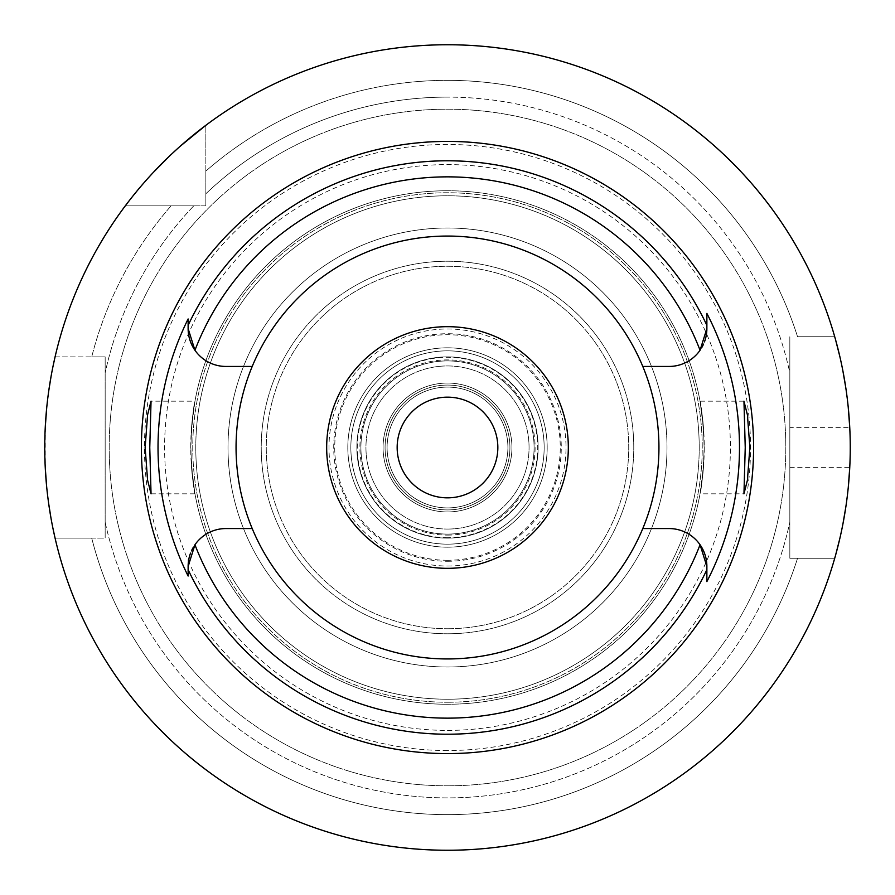 <?xml version="1.0" encoding="UTF-8"?>
<svg xmlns="http://www.w3.org/2000/svg" width="895" height="895" viewBox="0 0 895 895"><rect width="100%" height="100%" fill="white"/><g stroke="black" fill="none" stroke-linecap="round" stroke-linejoin="round"><path stroke-width="0.67" stroke-dasharray="4.47 3.36" d="M194.942 350.258A37.858 37.858 0 0 0 225.987 366.447L252.211 366.447M447.5 658.944A211.444 211.444 0 0 1 236.056 447.5A211.444 211.444 0 0 1 447.5 236.056A211.444 211.444 0 0 1 658.944 447.5A211.444 211.444 0 0 1 447.5 658.944M252.211 528.553L225.987 528.553A37.858 37.858 0 0 0 193.286 547.348M191.709 550.347A37.858 37.858 0 0 0 191.015 551.924M190.903 552.181A37.858 37.858 0 0 0 190.344 553.669M188.129 569.701L188.129 576.044M188.129 320.03L188.129 323.431M642.789 366.447L669.012 366.447A37.858 37.858 0 0 0 701.714 347.652M703.291 344.653A37.858 37.858 0 0 0 703.985 343.076M704.096 342.819A37.858 37.858 0 0 0 704.656 341.331M706.871 325.366L706.871 324.74M706.871 581.616L706.871 573.326M706.871 569.421L706.871 568.582M706.871 568.045L706.871 566.412M700.058 544.742A37.858 37.858 0 0 0 669.012 528.553L642.789 528.553M151.042 493.816L194.953 493.816L191.552 467.828C197.929 511.694 192.828 494.745 190.747 447.5C192.794 400.524 197.952 383.127 191.552 427.172A256.753 256.753 0 0 1 447.5 190.747A256.753 256.753 0 0 1 703.448 427.172L704.141 447.5L703.448 467.828A256.753 256.753 0 0 1 447.5 704.253A256.753 256.753 0 0 0 704.253 447.5A256.753 256.753 0 0 0 447.5 190.747A256.753 256.753 0 0 0 190.747 447.5A256.753 256.753 0 0 0 447.5 704.253A256.753 256.753 0 0 1 191.552 467.828L190.859 447.5L191.552 427.172L194.953 401.184L151.042 401.184M447.5 228.001A219.499 219.499 0 0 0 228.001 447.5A219.499 219.499 0 0 0 447.5 666.999A219.499 219.499 0 0 0 666.999 447.5A219.499 219.499 0 0 0 447.5 228.001A219.499 219.499 0 0 1 666.999 447.5A219.499 219.499 0 0 1 447.5 666.999A219.499 219.499 0 0 1 228.001 447.5A219.499 219.499 0 0 1 447.5 228.001M743.958 401.184L700.047 401.184L703.448 427.172C697.071 383.328 702.172 400.233 704.253 447.5C702.206 494.443 697.048 511.884 703.448 467.828L700.047 493.816L743.958 493.816M447.5 326.675A120.825 120.825 0 0 1 568.325 447.5A120.825 120.825 0 0 1 447.5 568.325A120.825 120.825 0 0 1 326.675 447.5A120.825 120.825 0 0 1 447.5 326.675M447.5 397.156A50.344 50.344 0 0 1 497.844 447.5A50.344 50.344 0 0 1 447.5 497.844A50.344 50.344 0 0 1 397.156 447.5A50.344 50.344 0 0 1 447.5 397.156M447.5 511.94A64.44 64.44 0 0 0 511.94 447.5A64.44 64.44 0 0 0 447.5 383.06A64.44 64.44 0 0 0 383.06 447.5A64.44 64.44 0 0 0 447.5 511.94A64.44 64.44 0 0 1 383.06 447.5A64.44 64.44 0 0 1 447.5 383.06A64.44 64.44 0 0 1 511.94 447.5A64.44 64.44 0 0 1 447.5 511.94A64.44 64.44 0 0 0 511.94 447.5A64.44 64.44 0 0 0 447.5 383.06A64.44 64.44 0 0 0 383.06 447.5A64.44 64.44 0 0 0 447.5 511.94A64.44 64.44 0 0 1 383.06 447.5A64.44 64.44 0 0 1 447.5 383.06A64.44 64.44 0 0 1 511.94 447.5A64.44 64.44 0 0 1 447.5 511.94M447.5 544.16A96.66 96.66 0 0 0 544.16 447.5A96.66 96.66 0 0 0 447.5 350.84A96.66 96.66 0 0 0 350.84 447.5A96.66 96.66 0 0 0 447.5 544.16A96.66 96.66 0 0 1 350.84 447.5A96.66 96.66 0 0 1 447.5 350.84A96.66 96.66 0 0 1 544.16 447.5A96.66 96.66 0 0 1 447.5 544.16A96.66 96.66 0 0 0 544.16 447.5A96.66 96.66 0 0 0 447.5 350.84A96.66 96.66 0 0 0 350.84 447.5A96.66 96.66 0 0 0 447.5 544.16A96.66 96.66 0 0 1 350.84 447.5A96.66 96.66 0 0 1 447.5 350.84A96.66 96.66 0 0 1 544.16 447.5A96.66 96.66 0 0 1 447.5 544.16M447.5 538.119A90.619 90.619 0 0 0 538.119 447.5A90.619 90.619 0 0 0 447.5 356.881A90.619 90.619 0 0 0 356.881 447.5A90.619 90.619 0 0 0 447.5 538.119A90.619 90.619 0 0 1 356.881 447.5A90.619 90.619 0 0 1 447.5 356.881A90.619 90.619 0 0 1 538.119 447.5A90.619 90.619 0 0 1 447.5 538.119A90.619 90.619 0 0 0 538.119 447.5A90.619 90.619 0 0 0 447.5 356.881A90.619 90.619 0 0 1 538.119 447.5A90.619 90.619 0 0 1 447.5 538.119A90.619 90.619 0 0 1 356.881 447.5A90.619 90.619 0 0 1 447.5 356.881A90.619 90.619 0 0 0 356.881 447.5A90.619 90.619 0 0 0 447.5 538.119A90.619 90.619 0 0 0 538.119 447.5A90.619 90.619 0 0 0 447.5 356.881A90.619 90.619 0 0 0 356.881 447.5A90.619 90.619 0 0 0 447.5 538.119A90.619 90.619 0 0 1 356.881 447.5A90.619 90.619 0 0 1 447.5 356.881A90.619 90.619 0 0 1 538.119 447.5A90.619 90.619 0 0 1 447.5 538.119M447.5 560.27A112.77 112.77 0 0 1 334.73 447.5A112.77 112.77 0 0 1 447.5 334.73A112.77 112.77 0 0 1 560.27 447.5A112.77 112.77 0 0 1 447.5 560.27M447.5 628.737A181.237 181.237 0 0 0 628.737 447.5A181.237 181.237 0 0 0 447.5 266.262A181.237 181.237 0 0 0 266.262 447.5A181.237 181.237 0 0 0 447.5 628.737A181.237 181.237 0 0 1 266.262 447.5A181.237 181.237 0 0 1 447.5 266.262A181.237 181.237 0 0 1 628.737 447.5A181.237 181.237 0 0 1 447.5 628.737A181.237 181.237 0 0 0 628.737 447.5A181.237 181.237 0 0 0 447.5 266.262A181.237 181.237 0 0 0 266.262 447.5A181.237 181.237 0 0 0 447.5 628.737A181.237 181.237 0 0 1 266.262 447.5A181.237 181.237 0 0 1 447.5 266.262A181.237 181.237 0 0 1 628.737 447.5A181.237 181.237 0 0 1 447.5 628.737M447.5 633.772A186.272 186.272 0 0 0 633.772 447.5A186.272 186.272 0 0 0 447.5 261.228A186.272 186.272 0 0 0 261.228 447.5A186.272 186.272 0 0 0 447.5 633.772A186.272 186.272 0 0 1 261.228 447.5A186.272 186.272 0 0 1 447.5 261.228A186.272 186.272 0 0 1 633.772 447.5A186.272 186.272 0 0 1 447.5 633.772A186.272 186.272 0 0 0 633.772 447.5A186.272 186.272 0 0 0 447.5 261.228A186.272 186.272 0 0 0 261.228 447.5A186.272 186.272 0 0 0 447.5 633.772A186.272 186.272 0 0 1 261.228 447.5A186.272 186.272 0 0 1 447.5 261.228A186.272 186.272 0 0 1 633.772 447.5A186.272 186.272 0 0 1 447.5 633.772M447.5 699.219A251.719 251.719 0 0 0 699.219 447.5A251.719 251.719 0 0 0 447.5 195.781A251.719 251.719 0 0 0 195.781 447.5A251.719 251.719 0 0 0 447.5 699.219A251.719 251.719 0 0 1 195.781 447.5A251.719 251.719 0 0 1 447.5 195.781A251.719 251.719 0 0 1 699.219 447.5A251.719 251.719 0 0 1 447.5 699.219A251.719 251.719 0 0 0 699.219 447.5A251.719 251.719 0 0 0 447.5 195.781A251.719 251.719 0 0 0 195.781 447.5A251.719 251.719 0 0 0 447.5 699.219M447.5 730.398A282.898 282.898 0 0 0 730.398 447.5A282.898 282.898 0 0 0 447.5 164.602A282.898 282.898 0 0 0 164.602 447.5A282.898 282.898 0 0 0 447.5 730.398M447.5 750.536A303.036 303.036 0 0 1 144.464 447.5A303.036 303.036 0 0 1 447.5 144.464A303.036 303.036 0 0 1 750.536 447.5A303.036 303.036 0 0 1 447.5 750.536M447.5 785.81A338.31 338.31 0 0 0 785.81 447.5A338.31 338.31 0 0 0 447.5 109.19A338.31 338.31 0 0 0 109.19 447.5A338.31 338.31 0 0 0 447.5 785.81A338.31 338.31 0 0 1 109.19 447.5A338.31 338.31 0 0 1 447.5 109.19A338.31 338.31 0 0 1 785.81 447.5A338.31 338.31 0 0 1 447.5 785.81M205.85 205.85L205.85 171.09A367.151 367.151 0 0 1 447.5 80.349A367.151 367.151 0 0 0 205.85 171.09L205.85 125.3L205.85 205.85L125.3 205.85A402.75 402.75 0 0 0 55.076 356.881A402.75 402.75 0 0 1 125.3 205.85L205.85 205.85M55.076 356.881L105.162 356.881L91.715 356.881L105.162 356.881L105.162 538.119L105.162 356.881L55.076 356.881A402.75 402.75 0 0 1 125.3 205.85L171.09 205.85L125.3 205.85M834.722 558.256L789.837 558.256L789.837 522.199L789.837 558.256L797.546 558.256A367.151 367.151 0 0 1 91.715 538.119L105.162 538.119L105.162 522.199A350.392 350.392 0 0 0 789.837 522.199A350.392 350.392 0 0 1 105.162 522.199L105.162 538.119L55.076 538.119A402.75 402.75 0 0 0 834.722 558.256L789.837 558.256L789.837 336.744L789.837 558.256L834.722 558.256A402.75 402.75 0 0 1 55.076 538.119L91.715 538.119A367.151 367.151 0 0 0 797.546 558.256L834.722 558.256A402.75 402.75 0 0 1 55.076 538.119L105.162 538.119L55.076 538.119M834.722 336.744L797.546 336.744A367.151 367.151 0 0 0 447.5 80.349A367.151 367.151 0 0 1 797.546 336.744L834.722 336.744A402.75 402.75 0 0 0 205.85 125.3A402.75 402.75 0 0 1 834.722 336.744L834.722 336.744A402.75 402.75 0 0 0 205.85 125.3M789.837 336.744L789.837 372.801A350.392 350.392 0 0 0 447.5 97.107A350.392 350.392 0 0 1 789.837 372.801L789.837 336.744M193.767 205.85L171.09 205.85A367.151 367.151 0 0 0 91.715 356.881A367.151 367.151 0 0 1 171.09 205.85L193.767 205.85A350.392 350.392 0 0 0 105.162 372.801A350.392 350.392 0 0 1 193.767 205.85M132.639 196.363L133.344 195.49M137.047 190.937L141.567 185.567M146.981 179.358L148.749 177.4M151.412 174.48L153.414 172.332M169.77 155.831L170.9 154.757M176.807 149.286L180.052 146.366M53.141 365.719L51.06 376.482M48.766 390.746L46.685 408.086M45.265 427.251L45.242 467.403M46.629 486.309L48.677 503.616M50.981 518.093L53.107 529.135M205.85 193.767A350.392 350.392 0 0 1 447.5 97.107A350.392 350.392 0 0 0 205.85 193.767M839.756 356.176L842.81 370.452M845.786 387.714L848.214 407.091M789.837 467.637L849.747 467.637A402.75 402.75 0 0 0 849.747 427.362L789.837 427.362M848.259 487.54L845.865 506.771M842.911 524.045L839.846 538.466M835.527 555.415L835.348 556.03M447.5 385.074A62.426 62.426 0 0 0 385.074 447.5A62.426 62.426 0 0 0 447.5 509.926A62.426 62.426 0 0 0 509.926 447.5A62.426 62.426 0 0 0 447.5 385.074A62.426 62.426 0 0 1 509.926 447.5A62.426 62.426 0 0 1 447.5 509.926A62.426 62.426 0 0 1 385.074 447.5A62.426 62.426 0 0 1 447.5 385.074M447.5 507.912A60.412 60.412 0 0 0 507.912 447.5A60.412 60.412 0 0 0 447.5 387.087A60.412 60.412 0 0 0 387.087 447.5A60.412 60.412 0 0 0 447.5 507.912A60.412 60.412 0 0 1 387.087 447.5A60.412 60.412 0 0 1 447.5 387.087A60.412 60.412 0 0 1 507.912 447.5A60.412 60.412 0 0 1 447.5 507.912M447.5 529.057A81.557 81.557 0 0 0 529.057 447.5A81.557 81.557 0 0 0 447.5 365.943A81.557 81.557 0 0 0 365.943 447.5A81.557 81.557 0 0 0 447.5 529.057A81.557 81.557 0 0 1 365.943 447.5A81.557 81.557 0 0 1 447.5 365.943A81.557 81.557 0 0 1 529.057 447.5A81.557 81.557 0 0 1 447.5 529.057M447.5 535.098A87.598 87.598 0 0 0 535.098 447.5A87.598 87.598 0 0 0 447.5 359.902A87.598 87.598 0 0 0 359.902 447.5A87.598 87.598 0 0 0 447.5 535.098A87.598 87.598 0 0 1 359.902 447.5A87.598 87.598 0 0 1 447.5 359.902A87.598 87.598 0 0 1 535.098 447.5A87.598 87.598 0 0 1 447.5 535.098M447.5 561.277A113.777 113.777 0 0 0 561.277 447.5A113.777 113.777 0 0 0 447.5 333.723A113.777 113.777 0 0 0 333.723 447.5A113.777 113.777 0 0 0 447.5 561.277M447.5 537.716A90.216 90.216 0 0 1 357.284 447.5A90.216 90.216 0 0 1 447.5 357.284A90.216 90.216 0 0 1 537.716 447.5A90.216 90.216 0 0 1 447.5 537.716M447.5 534.091A86.591 86.591 0 0 0 534.091 447.5A86.591 86.591 0 0 0 447.5 360.909A86.591 86.591 0 0 0 360.909 447.5A86.591 86.591 0 0 0 447.5 534.091A86.591 86.591 0 0 1 360.909 447.5A86.591 86.591 0 0 1 447.5 360.909A86.591 86.591 0 0 1 534.091 447.5A86.591 86.591 0 0 1 447.5 534.091M447.5 702.239A254.739 254.739 0 0 0 702.239 447.5A254.739 254.739 0 0 0 447.5 192.761A254.739 254.739 0 0 0 192.761 447.5A254.739 254.739 0 0 0 447.5 702.239A254.739 254.739 0 0 1 192.761 447.5A254.739 254.739 0 0 1 447.5 192.761A254.739 254.739 0 0 1 702.239 447.5A254.739 254.739 0 0 1 447.5 702.239M447.5 566.02A118.52 118.52 0 0 0 566.02 447.5A118.52 118.52 0 0 0 447.5 328.98A118.52 118.52 0 0 0 328.98 447.5A118.52 118.52 0 0 0 447.5 566.02M447.5 547.181A99.681 99.681 0 0 0 547.181 447.5A99.681 99.681 0 0 0 447.5 347.819A99.681 99.681 0 0 0 347.819 447.5A99.681 99.681 0 0 0 447.5 547.181A99.681 99.681 0 0 1 347.819 447.5A99.681 99.681 0 0 1 447.5 347.819A99.681 99.681 0 0 1 547.181 447.5A99.681 99.681 0 0 1 447.5 547.181M447.5 704.253A256.753 256.753 0 0 1 191.552 467.828M191.552 427.172A256.753 256.753 0 0 1 447.5 190.747"/><path stroke-width="1.34" d="M189.315 337.997A37.858 37.858 0 0 0 225.987 366.447L252.211 366.447A211.444 211.444 0 0 0 447.5 658.944A211.444 211.444 0 0 0 642.789 366.447L669.012 366.447A37.858 37.858 0 0 0 700.058 350.258L706.871 328.588L706.871 325.366M642.789 366.447A211.444 211.444 0 0 0 252.211 366.447M193.286 547.348A37.858 37.858 0 0 0 191.709 550.347M190.344 553.669A37.858 37.858 0 0 0 189.315 556.992M189.27 557.171A37.858 37.858 0 0 0 188.129 566.412L188.129 569.701L188.129 566.412L194.942 544.742A37.858 37.858 0 0 1 225.987 528.553L252.211 528.553M642.789 528.553L669.012 528.553A37.858 37.858 0 0 1 700.058 544.742L706.871 566.412L706.871 569.701A286.713 286.713 0 0 1 188.129 569.701L188.129 576.044A289.477 289.477 0 0 1 188.129 318.956L188.129 320.03M188.129 323.431L188.129 328.588A37.858 37.858 0 0 0 189.27 337.829M188.129 318.956L188.129 325.299A286.713 286.713 0 0 1 706.871 325.299L706.871 313.384A291.994 291.994 0 0 1 706.871 581.616L706.871 569.701M447.5 141.41A306.09 306.09 0 0 0 141.41 447.5A306.09 306.09 0 0 0 447.5 753.59A306.09 306.09 0 0 0 753.59 447.5A306.09 306.09 0 0 0 447.5 141.41M149.767 447.5L151.042 401.184L147.597 414.721L145.135 447.5L147.574 480.112L151.042 493.816L149.767 447.5M749.865 447.5L747.426 414.888L743.958 401.184L745.233 447.5L743.958 493.816L747.403 480.279L749.865 447.5M701.714 347.652A37.858 37.858 0 0 0 703.291 344.653M704.656 341.331A37.858 37.858 0 0 0 705.685 338.008M705.73 337.829A37.858 37.858 0 0 0 706.871 328.588L706.871 325.299M706.871 324.74L706.871 313.384M706.871 573.326L706.871 569.421M706.871 566.412A37.858 37.858 0 0 0 705.73 557.171M705.685 557.003A37.858 37.858 0 0 0 700.058 544.742A270.626 270.626 0 0 1 194.942 544.742M447.5 568.325A120.825 120.825 0 0 0 568.325 447.5A120.825 120.825 0 0 0 447.5 326.675A120.825 120.825 0 0 0 326.675 447.5A120.825 120.825 0 0 0 447.5 568.325M447.5 497.844A50.344 50.344 0 0 0 497.844 447.5A50.344 50.344 0 0 0 447.5 397.156A50.344 50.344 0 0 0 397.156 447.5A50.344 50.344 0 0 0 447.5 497.844M125.3 205.85L128.019 202.27M128.13 202.113L130.379 199.216M130.636 198.891L132.639 196.363M133.344 195.49L137.047 190.937M141.567 185.567L146.981 179.358M148.749 177.4L151.412 174.48M153.414 172.332L169.77 155.831M170.9 154.757L176.807 149.286M180.052 146.366L205.85 125.3M55.076 356.881L53.141 365.719M51.06 376.482L48.766 390.746M46.685 408.086L45.265 427.251M45.242 467.403L46.629 486.309M48.677 503.616L50.981 518.093M53.107 529.135L55.076 538.119M447.5 850.25A402.75 402.75 0 0 1 44.75 447.5A402.75 402.75 0 0 1 447.5 44.75A402.75 402.75 0 0 1 850.25 447.5A402.75 402.75 0 0 1 447.5 850.25M834.722 336.744L835.337 338.925M835.471 339.406L839.756 356.176M842.81 370.452L845.786 387.714M848.214 407.091L849.747 427.362M849.747 467.637L848.259 487.54M845.865 506.771L842.911 524.045M839.846 538.466L835.527 555.415M835.348 556.03L834.722 558.256M700.058 350.258A270.626 270.626 0 0 0 194.942 350.258L188.129 328.588L188.129 325.299"/></g></svg>
